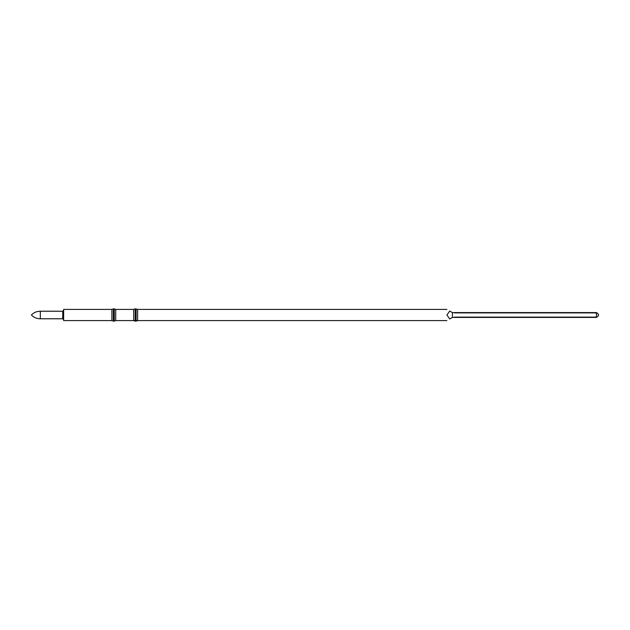 <?xml version="1.0" encoding="UTF-8"?>
<svg xmlns="http://www.w3.org/2000/svg" width="630" height="630" viewBox="0 0 630 630"><rect width="100%" height="100%" fill="white"/><g stroke="black" fill="none" stroke-linecap="round" stroke-linejoin="round"><path stroke-width="0.94" d="M63.638 309.409L111.912 309.409L111.912 320.591L63.638 320.591L63.638 309.409L63.638 320.591M62.732 311.228L62.732 318.772L40.304 318.772L40.304 311.228L62.732 311.228L63.339 310.621M111.912 320.591L113.368 321.127L113.368 308.873L111.912 309.409M135.198 320.591L115.731 320.591L114.274 321.127L114.274 308.873L113.368 308.873M115.731 320.591L115.731 309.409L114.274 308.873M452.411 312.59L452.411 317.41L449.733 318.953C446.04 321.087 446.04 321.087 449.733 318.953L446.898 315L449.733 311.047C446.04 308.913 446.04 308.913 449.733 311.047L452.411 312.59L453.907 312.59M454.474 312.59L595.901 312.59C596.917 312.59 596.917 312.59 595.901 312.59C596.917 312.59 596.917 312.59 595.901 312.59L596.697 315L595.901 317.41C596.917 317.41 596.917 317.41 595.901 317.41C596.917 317.41 596.917 317.41 595.901 317.41L454.474 317.41M452.411 317.41L453.907 317.41M595.901 317.111L454.474 317.111M596.697 317.41L598.5 315.606L598.5 314.394L596.697 312.59M454.474 312.889L595.901 312.889M136.104 308.857L136.104 321.142L137.608 320.591L137.608 309.409L135.198 308.857L135.198 321.142L133.702 320.591L133.702 309.409L115.731 309.409M62.732 318.772L63.339 319.378M31.5 314.85C33.941 312.441 36.879 311.236 40.304 311.228M31.5 315.15C33.941 317.559 36.879 318.764 40.304 318.772M114.274 321.127L113.368 321.127M446.898 309.409L137.608 309.409M446.898 320.591L136.104 320.591M133.702 309.409L135.198 308.857M136.104 321.142L135.198 321.142"/></g></svg>
